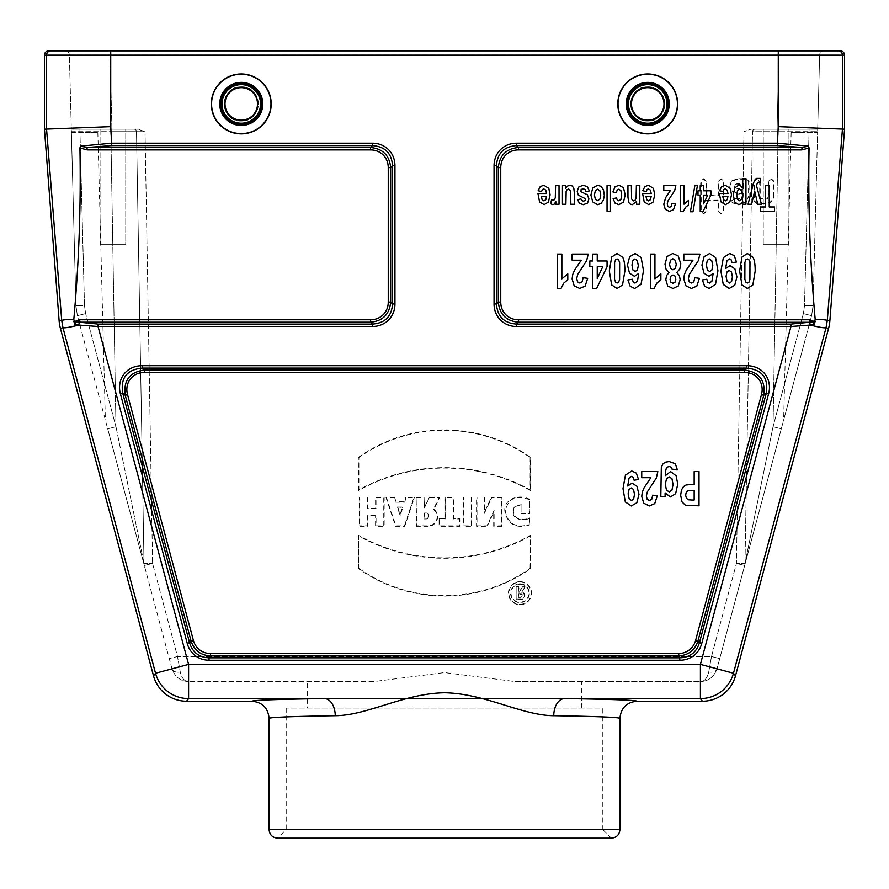 <?xml version="1.0" encoding="UTF-8"?>
<svg xmlns="http://www.w3.org/2000/svg" width="889" height="889" viewBox="0 0 889 889"><rect width="100%" height="100%" fill="white"/><g stroke="black" fill="none" stroke-linecap="round" stroke-linejoin="round"><path stroke-width="0.67" stroke-dasharray="4.45 3.33" d="M125.749 244.686L100.068 244.686L125.749 244.686L100.068 244.686L125.749 244.686L125.749 129.172L100.068 129.172L125.749 129.172L100.068 129.172L125.749 129.172L125.749 244.686M788.932 244.686L763.251 244.686L788.932 244.686L763.251 244.686L788.932 244.686L788.932 129.172L763.251 129.172L788.932 129.172L763.251 129.172L788.932 129.172L788.932 244.686M138.017 129.172L71.32 129.172L111.947 129.172L110.003 55.029L69.375 55.029L71.32 129.172L79.943 129.172L71.32 129.172L69.375 55.029L110.003 55.029L111.947 129.172L138.017 129.172L79.943 129.172L138.017 129.172L145.04 131.661L138.017 129.172M647.737 121.037C669.45 121.215 669.45 86.633 647.737 86.811C626.012 86.633 626.012 121.215 647.737 121.037C669.717 121.86 669.717 85.977 647.737 86.811C625.745 85.977 625.745 121.86 647.737 121.037A17.113 17.113 0 0 0 662.561 95.367A17.113 17.113 0 0 0 632.912 95.367A17.113 17.113 0 0 0 647.737 121.037M241.263 121.037C262.988 121.215 262.988 86.633 241.263 86.811C219.55 86.633 219.55 121.215 241.263 121.037C263.255 121.86 263.255 85.977 241.263 86.811C219.283 85.977 219.283 121.86 241.263 121.037A17.113 17.113 0 0 0 256.088 95.367A17.113 17.113 0 0 0 226.439 95.367A17.113 17.113 0 0 0 241.263 121.037M819.625 55.029L817.613 131.661L809.057 131.694L804.512 305.649L803.356 313.606L773.03 426.753L803.356 313.606L804.512 305.649L809.057 131.694L778.186 131.694L773.03 426.753L781.298 428.82L811.613 315.673L813.057 305.716L811.613 315.673L813.057 305.716L817.613 131.661L813.057 305.716L811.613 315.673L719.746 658.527L781.298 428.82L773.03 426.753L744.982 563.382L773.03 426.753L778.186 129.172L817.68 129.172L817.613 131.661L778.186 131.694L778.186 129.172L755.083 129.172A2.567 2.567 0 0 0 752.516 131.694A2.567 2.567 0 0 1 755.083 129.172A2.567 2.567 0 0 0 752.516 131.694L778.186 131.694L752.516 131.694L744.982 563.382L752.516 131.694A2.567 2.567 0 0 1 755.083 129.172L750.983 129.172L743.96 131.661L750.983 129.172L817.68 129.172L750.983 129.172L777.053 129.172L778.997 55.029L819.625 55.029L817.68 129.172L777.053 129.172L778.997 55.029L110.003 55.029L778.997 55.029L778.997 50.873L823.903 50.873L110.003 50.873L778.997 50.873L778.997 55.029L819.625 55.029A4.278 4.278 0 0 1 823.903 50.873A4.278 4.278 0 0 0 819.625 55.029A4.278 4.278 0 0 1 823.903 50.873M647.737 133.872A29.948 29.948 0 0 0 673.673 88.944A29.948 29.948 0 0 0 621.8 88.944A29.948 29.948 0 0 0 647.737 133.872A29.948 29.948 0 0 0 673.673 88.944A29.948 29.948 0 0 0 621.8 88.944A29.948 29.948 0 0 0 647.737 133.872M241.263 133.872A29.948 29.948 0 0 0 267.2 88.944A29.948 29.948 0 0 0 215.327 88.944A29.948 29.948 0 0 0 241.263 133.872A29.948 29.948 0 0 0 267.2 88.944A29.948 29.948 0 0 0 215.327 88.944A29.948 29.948 0 0 0 241.263 133.872M60.452 328.541L62.919 327.563C63.897 328.274 69.164 327.441 78.71 325.063L98.057 326.496L372.435 326.496A26.948 23.959 45 0 0 394.949 303.982L394.949 165.71A26.948 23.959 -45 0 0 372.435 143.196L111.67 143.196L110.725 126.638L110.725 55.151L778.275 55.151L778.275 126.638L777.33 143.196L516.565 143.196L516.565 145.607L777.33 145.607L801.922 147.496L518.443 147.496C506.219 148.674 499.518 155.375 498.34 167.599L498.34 302.093C499.518 314.328 506.219 321.029 518.443 322.196L809.412 322.196C811.913 321.562 813.513 322.196 814.224 324.096L815.18 319.284C810.023 262.211 807.979 205.081 809.068 147.918L808.568 146.129L777.33 143.196L777.33 145.607M647.737 73.976A29.948 29.948 0 0 1 673.673 118.893A29.948 29.948 0 0 1 621.8 118.893A29.948 29.948 0 0 1 647.737 73.976M241.263 73.976A29.948 29.948 0 0 1 267.2 118.893A29.948 29.948 0 0 1 215.327 118.893A29.948 29.948 0 0 1 241.263 73.976M514.909 681.53L700.454 681.53L514.909 681.53L444.389 672.573L374.091 681.53L188.546 681.53L374.091 681.53L444.611 672.573L514.909 681.53M75.943 305.716L77.387 315.673L75.943 305.716L71.387 131.661L75.943 305.716L77.387 315.673L75.943 305.716L84.488 305.649L79.943 131.694L71.387 131.661L71.32 129.172L71.387 131.661L136.484 131.694L144.018 563.382L136.484 131.694L144.018 563.382L136.484 131.694L110.814 131.694L115.97 426.753L144.018 563.382L115.97 426.753L107.702 428.82L77.387 315.673L144.307 565.448L107.702 428.82L115.97 426.753L85.644 313.606L84.488 305.649L85.644 313.606L115.97 426.753L110.814 131.694L79.943 131.694L84.488 305.649L75.943 305.716M424.753 497.14L424.464 507.852L429.509 497.14L439.922 497.14L433.865 509.253A9.479 9.479 0 0 1 428.109 526.277L416.152 526.277L416.152 497.14L424.753 497.14L424.309 507.852M424.753 506.63L429.509 497.14M718.134 195.313L718.134 181.389L721.068 178.7L724.002 181.389L724.002 211.293L721.068 213.982L718.134 211.293L718.134 200.692L706.566 200.692L706.566 211.293L703.621 213.982L700.688 211.293L700.688 181.389L703.621 178.7L706.566 181.389L706.566 195.313L718.656 195.836L718.656 181.389L721.068 179.222L723.479 181.389L723.479 211.293L721.068 213.46L718.656 211.293L718.656 200.158L706.033 200.158L706.033 211.293L703.621 213.46L701.221 211.293L701.221 181.389L703.621 179.222L706.033 181.389L706.033 195.836L718.656 195.836M757.272 178.7L754.339 181.389L754.339 201.325L757.272 204.014L765.996 204.014L771.808 201.781L774.175 196.336L774.175 181.389L771.23 178.7L768.296 181.389L768.296 196.336L767.629 197.98L760.217 198.625L760.217 181.389L757.272 178.7L754.872 181.389L754.872 201.325L757.272 203.492L765.996 203.492L771.441 201.403L773.641 196.336L773.641 181.389L771.23 179.222L768.829 181.389L768.829 196.336L767.996 198.358L765.996 199.158L759.684 199.158L759.684 181.389L757.272 179.222M815.191 321.785L809.412 319.784L518.443 319.784A21.169 18.825 135 0 1 500.751 302.093L500.751 167.599A21.169 18.825 -135 0 1 518.443 149.908L801.922 149.908L809.068 147.918M731.614 180.934L729.258 186.368L730.314 190.19L737.426 194.046L743.215 194.046L743.215 196.336L742.537 197.98L740.915 198.625L733.936 198.625L731.002 201.325L733.936 204.014L740.915 204.014L746.716 201.781L749.083 196.336L749.083 181.389L746.149 178.7L737.426 178.7L731.614 180.934L729.78 186.368L730.769 189.924L737.426 193.513L743.737 193.513L742.904 198.358L740.915 199.158L733.936 199.158L731.525 201.325L733.936 203.492L740.915 203.492L746.36 201.403L748.56 196.336L748.56 181.389L746.149 179.222L737.426 179.222L731.98 181.312M516.153 586.673L516.153 599.542L520.876 599.542A3.867 3.867 0 0 0 522.321 592.085L525.032 586.673L522.11 586.673L519.32 592.252L518.765 586.673L516.153 586.673L516.153 599.542M519.976 584.229A8.968 8.968 0 0 1 527.733 597.675A8.968 8.968 0 0 1 512.208 597.675A8.968 8.968 0 0 1 519.976 584.229M439.088 518.531L445.167 518.531L445.167 497.14L453.768 497.14L453.768 518.531L459.835 518.531L459.835 526.277L439.088 526.277L439.088 518.531L445.167 518.531M519.976 581.617A11.568 11.568 0 0 1 530 598.975A11.568 11.568 0 0 1 509.953 598.975A11.568 11.568 0 0 1 519.976 581.617M359.334 497.14L367.935 497.14L367.935 508.264L375.591 508.264L375.591 497.14L384.192 497.14L384.192 526.277L375.591 526.277L375.591 516.009L367.935 516.009L367.935 526.277L359.334 526.277L359.334 497.14L367.935 497.14M463.047 497.14L471.648 497.14L471.648 526.277L463.047 526.277L463.047 497.14L471.648 497.14M521.065 505.152L521.065 513.786L529.666 513.786L529.666 499.396C520.187 493.762 503.596 498.184 504.819 511.275C507.741 524.399 516.031 528.955 529.666 524.955L529.666 517.898C523.288 520.443 518.109 519.665 514.131 515.553C512.142 508.852 514.453 505.385 521.065 505.152L521.065 513.786M358.478 535.322L358.478 568.616A148.485 148.485 0 0 0 530.522 568.616L530.522 535.322A175.655 175.655 0 0 1 358.478 535.322L358.478 568.616M358.478 457.302A148.485 148.485 0 0 1 530.522 457.302L530.522 490.595A175.655 175.655 0 0 0 358.478 490.595L358.923 457.535A148.041 148.041 0 0 1 530.077 457.535L530.522 457.302M394.505 497.14L396.05 501.752L404.295 501.752L405.84 497.14L414.485 497.14L404.773 526.277L395.572 526.277L385.859 497.14L394.505 497.14L396.05 501.752M476.571 497.14L484.827 497.14L484.827 511.331L491.45 497.14L501.941 497.14L501.941 526.277L493.684 526.277L493.684 512.442L487.228 526.277L476.571 526.277L476.571 497.14L484.827 497.14M637.035 701.221C635.535 700.154 611.321 699.276 564.404 698.587L324.596 698.587A17.113 10.657 89.2 0 1 335.253 715.701C367.235 715.478 403.773 693.498 444.5 692.753C485.45 693.498 521.51 715.489 553.747 715.701C596.563 716.39 618.633 717.267 619.922 718.334M829.881 320.729L827.292 320.296L842.439 129.083L844.55 129.172M65.097 50.873L110.003 50.873L65.097 50.873A4.278 4.278 0 0 1 69.375 55.029A4.278 4.278 0 0 0 65.097 50.873A4.278 4.278 0 0 1 69.375 55.029M840.272 50.873L48.728 50.873M44.45 55.151L46.561 55.151L46.561 129.083L44.45 129.172M110.725 126.638L46.561 129.083L61.708 320.296L59.119 320.729M778.275 126.638L842.439 129.083L842.439 55.151L844.55 55.151M827.292 320.296L827.27 320.573C826.803 319.94 822.781 319.507 815.18 319.284M79.932 147.918L87.078 149.908L87.078 147.496L111.67 145.607L111.67 143.196L80.432 146.129L79.932 147.918C81.021 205.092 78.977 262.222 73.82 319.284C66.219 319.507 62.197 319.94 61.73 320.573L61.708 320.296M63.052 328.097L155.531 673.229A34.227 34.215 -142.5 0 0 188.59 698.587L324.596 698.587C277.679 699.276 253.465 700.154 251.965 701.221M516.565 143.196A26.948 23.959 -135 0 0 494.051 165.71L494.051 303.982A26.948 23.959 135 0 0 516.565 326.496L790.943 326.496L810.29 325.063C819.814 327.441 825.081 328.274 826.081 327.563L828.548 328.541M553.747 715.701A17.113 10.657 90.8 0 1 564.404 698.587L700.41 698.587A34.227 34.215 142.5 0 0 733.469 673.229L825.948 328.097M61.73 320.573L62.919 327.563M826.081 327.563L827.27 320.573M73.82 319.284L74.776 324.096L78.71 325.063A2.567 1.267 101.9 0 1 80.043 322.296L370.557 322.196C382.781 321.029 389.482 314.328 390.66 302.093L390.66 167.599C389.482 155.375 382.781 148.674 370.557 147.496L87.078 147.496L80.432 146.129M809.412 319.784L808.957 322.296A2.567 1.267 78.1 0 1 810.29 325.063L814.224 324.096M269.078 718.334C270.367 717.267 292.437 716.39 335.253 715.701M286.191 708.066L286.191 829.57L277.635 838.127L611.365 838.127L602.809 829.57L286.191 829.57L602.809 829.57L602.809 708.066L286.191 708.066L602.809 708.066M87.078 149.908L370.557 149.908A21.169 18.825 -45 0 1 388.249 167.599L388.249 302.093A21.169 18.825 45 0 1 370.557 319.784L79.588 319.784L73.809 321.785M494.051 165.71L496.462 165.71C497.351 153.197 504.052 146.496 516.565 145.607L518.443 147.496L518.443 149.908M516.565 326.496L516.565 324.085C504.052 323.196 497.351 316.495 496.462 303.982L496.462 165.71L498.34 167.599L500.751 167.599M372.435 143.196L372.435 145.607C384.948 146.496 391.649 153.197 392.538 165.71L392.538 303.982C391.649 316.495 384.948 323.196 372.435 324.085L98.057 324.085L80.043 322.296M768.563 394.027A27.915 23.959 -37.5 0 0 746.816 365.69L142.184 365.69A27.915 23.959 -142.5 0 0 120.437 394.027L122.771 393.405C120.282 378.103 126.76 369.668 142.184 368.102L746.816 368.102C762.24 369.668 768.718 378.103 766.229 393.405L699.376 642.914C696.376 652.415 689.908 657.382 679.963 657.816L679.963 660.227A26.359 23.959 52.5 0 0 701.71 643.536L768.563 394.027L766.229 393.405L763.773 395.294C765.707 380.403 759.239 371.969 744.36 369.98L744.36 372.402A21.936 18.825 -37.5 0 1 761.451 394.672L695.598 640.402A20.714 18.825 52.5 0 1 678.518 653.515L678.518 655.926C688.319 655.304 694.787 650.337 697.932 641.036L695.598 640.402M746.816 365.69L746.816 368.102L744.36 369.98L144.64 369.98C129.761 371.969 123.293 380.403 125.227 395.294L191.068 641.036C194.213 650.337 200.681 655.304 210.482 655.926L678.518 655.926L679.963 657.816L209.037 657.816C199.092 657.382 192.624 652.415 189.624 642.914L187.29 643.536A26.359 23.959 127.5 0 0 209.037 660.227L679.963 660.227M521.51 513.342L529.666 513.786M529.222 513.342L529.666 499.396M529.222 499.651C515.976 494.606 507.997 498.473 505.263 511.253C507.975 523.888 515.964 528.355 529.222 524.632L529.666 524.955M529.222 524.632L529.666 517.898M529.222 518.476C523.01 520.976 517.854 520.065 513.72 515.742C511.642 508.464 514.242 504.819 521.51 504.785M471.203 497.584L471.203 525.821L463.502 525.821L463.502 497.584M424.753 513.442L424.753 518.531L426.098 518.531A2.545 2.545 0 0 0 428.642 515.987A2.545 2.545 0 0 0 426.098 513.442L424.309 512.986L424.753 518.531M424.309 518.976L426.098 518.976A3 3 0 0 0 429.098 515.987A3 3 0 0 0 426.098 512.986L424.309 512.986M429.787 497.584L439.199 497.584L433.287 509.397A9.034 9.034 0 0 1 428.109 525.821L416.608 525.821L416.152 497.14M416.608 497.584L424.309 497.584M439.199 497.584L439.922 497.14M433.287 509.397L433.865 509.253M367.49 497.584L367.49 508.708L376.047 508.708L376.047 497.584L383.748 497.584L383.748 525.821L376.047 525.821L376.047 515.553L367.49 515.553L367.49 525.821L359.778 525.821L359.778 497.584M358.923 568.382A148.041 148.041 0 0 0 530.077 568.382L530.522 568.616M530.077 568.382L530.522 535.322M530.077 536.089A176.111 176.111 0 0 1 358.923 536.089M519.976 582.073A11.124 11.124 0 0 1 529.611 598.753A11.124 11.124 0 0 1 510.342 598.753A11.124 11.124 0 0 1 519.976 582.073M519.976 583.784A9.412 9.412 0 0 1 528.122 597.897A9.412 9.412 0 0 1 511.82 597.897A9.412 9.412 0 0 1 519.976 583.784M530.077 457.535L530.077 489.828A176.111 176.111 0 0 0 358.923 489.828L358.923 457.535M358.923 489.828L358.478 490.595M530.077 489.828L530.522 490.595M397.316 506.997L403.028 506.997L400.172 515.553L397.316 506.997L402.406 507.441L400.172 514.131L397.95 507.441M400.172 515.553L400.172 514.131M403.028 506.997L402.406 507.441M395.727 502.207L404.628 502.207L406.162 497.584L413.863 497.584L404.451 525.821L395.894 525.821L386.482 497.584L394.183 497.584M386.482 497.584L385.859 497.14M413.863 497.584L414.485 497.14M445.611 518.976L445.611 497.584L453.312 497.584L453.312 518.976L459.391 518.976L459.391 525.821L439.533 525.821L439.533 518.976M484.372 497.584L484.372 513.353L491.739 497.584L501.496 497.584L501.496 525.821L494.128 525.821L494.128 510.419L486.939 525.821L477.015 525.821L477.015 497.584M484.372 513.353L484.827 511.331M494.128 510.419L493.684 512.442M518.309 593.963L520.876 593.963A1.711 1.711 0 0 1 522.599 595.674A1.711 1.711 0 0 1 520.876 597.386L518.309 597.386L518.309 593.963L520.876 594.408A1.267 1.267 0 0 1 522.143 595.674A1.267 1.267 0 0 1 520.876 596.941L518.765 596.941L518.765 594.408M516.598 599.097L520.876 599.097A3.423 3.423 0 0 0 521.687 592.352L522.321 592.085M521.687 592.352L525.032 586.673M524.31 587.118L522.11 586.673M522.388 587.118L519.32 592.252M519.821 592.252L518.765 592.252M518.309 592.252L518.765 586.673M518.309 587.118L516.598 587.118M735.814 184.756L743.215 184.079L743.215 188.668L737.426 188.668L735.803 188.001L735.125 186.368L735.447 184.367L737.426 183.545L743.737 183.545L743.737 189.19L737.426 189.19L735.447 188.379L734.603 186.368L735.447 184.367M678.518 653.515L210.482 653.515L209.037 660.227M701.71 643.536L699.376 642.914L697.932 641.036L763.773 395.294L761.451 394.672M210.482 653.515A20.714 18.825 127.5 0 1 193.402 640.402L191.068 641.036L189.624 642.914L122.771 393.405L125.227 395.294L127.549 394.672A21.936 18.825 -142.5 0 1 144.64 372.402L744.36 372.402M142.184 365.69L142.184 368.102L144.64 369.98L144.64 372.402M808.568 146.129L801.922 147.496L801.922 149.908M494.051 303.982L496.462 303.982L498.34 302.093L500.751 302.093M702.421 701.221L700.41 698.587L700.41 664.372L790.943 326.496L790.943 324.085L516.565 324.085L518.443 322.196L518.443 319.784M74.776 324.096C75.487 322.196 77.087 321.562 79.588 322.196L79.588 319.784M735.481 675.851L733.469 673.229L700.41 664.372L188.59 664.372L98.057 326.496L98.057 324.085M372.435 326.496L372.435 324.085L370.557 322.196L370.557 319.784M394.949 303.982L392.538 303.982L390.66 302.093L388.249 302.093M394.949 165.71L392.538 165.71L390.66 167.599L388.249 167.599M370.557 149.908L370.557 147.496L372.435 145.607L111.67 145.607M719.746 658.527L716.979 668.85L719.746 658.527L711.489 656.538L708.722 672.017C707.133 678.351 704.377 681.519 700.454 681.53C708.433 681.263 713.945 677.029 716.979 668.85C713.945 677.029 708.433 681.263 700.454 681.53C704.377 681.519 707.133 678.351 708.722 672.017L711.489 656.538L719.746 658.527M803.989 344.132L783.631 420.141L803.989 344.132L803.989 132.594L817.591 132.594L791.154 132.594L803.989 132.594L803.989 344.132M172.022 668.85L144.307 565.448L172.022 668.85C175.055 677.029 180.567 681.263 188.546 681.53C184.623 681.519 181.867 678.351 180.278 672.017L177.511 656.538L180.278 672.017C181.867 678.351 184.623 681.519 188.546 681.53C180.567 681.263 175.055 677.029 172.022 668.85A8.557 5.278 -15 0 0 180.278 672.017A8.557 5.278 -15 0 1 172.022 668.85M71.409 132.594L85.011 132.594L71.409 132.594M85.011 132.594L97.846 132.594L85.011 132.594L85.011 344.132L85.011 132.594M744.982 563.382A8.557 8.557 0 0 1 744.693 565.448A8.557 8.557 0 0 0 744.982 563.382A8.557 8.557 0 0 1 744.693 565.448A8.557 8.557 0 0 0 744.982 563.382L736.425 563.459L744.982 563.382M708.722 672.017A8.557 5.278 15 0 0 716.979 668.85A8.557 5.278 15 0 1 708.722 672.017M144.018 563.382A8.557 8.557 0 0 0 144.307 565.448A8.557 8.557 0 0 1 144.018 563.382A8.557 8.557 0 0 0 144.307 565.448A8.557 8.557 0 0 1 144.018 563.382L152.575 563.459L144.018 563.382M145.04 131.661L136.484 131.694L145.04 131.661L152.575 563.459L177.511 656.538L169.254 658.527L177.511 656.538L711.489 656.538L736.425 563.459L743.96 131.661L736.425 563.459L711.489 656.538L177.511 656.538L152.575 563.459L145.04 131.661M136.484 131.694A2.567 2.567 0 0 0 133.917 129.172A2.567 2.567 0 0 1 136.484 131.694A2.567 2.567 0 0 0 133.917 129.172A2.567 2.567 0 0 1 136.484 131.694M307.583 708.066L581.417 708.066L307.583 708.066L307.583 681.53M241.263 120.182A16.258 16.258 0 0 0 255.343 95.79A16.258 16.258 0 0 0 227.184 95.79A16.258 16.258 0 0 0 241.263 120.182M241.263 124.46A20.536 20.536 0 0 0 259.055 93.656A20.536 20.536 0 0 0 223.483 93.656A20.536 20.536 0 0 0 241.263 124.46A20.536 20.536 0 0 0 259.055 93.656A20.536 20.536 0 0 0 223.483 93.656A20.536 20.536 0 0 0 241.263 124.46A20.536 20.536 0 0 0 259.055 93.656A20.536 20.536 0 0 0 223.483 93.656A20.536 20.536 0 0 0 241.263 124.46M241.263 86.811A17.113 17.113 0 0 1 256.088 112.481A17.113 17.113 0 0 1 226.439 112.481A17.113 17.113 0 0 1 241.263 86.811M241.263 83.388A20.536 20.536 0 0 1 259.055 114.192A20.536 20.536 0 0 1 223.483 114.192A20.536 20.536 0 0 1 241.263 83.388A20.536 20.536 0 0 1 259.055 114.192A20.536 20.536 0 0 1 223.483 114.192A20.536 20.536 0 0 1 241.263 83.388M647.737 120.182A16.258 16.258 0 0 0 661.816 95.79A16.258 16.258 0 0 0 633.657 95.79A16.258 16.258 0 0 0 647.737 120.182M647.737 124.46A20.536 20.536 0 0 0 665.517 93.656A20.536 20.536 0 0 0 629.945 93.656A20.536 20.536 0 0 0 647.737 124.46A20.536 20.536 0 0 0 665.517 93.656A20.536 20.536 0 0 0 629.945 93.656A20.536 20.536 0 0 0 647.737 124.46A20.536 20.536 0 0 0 665.517 93.656A20.536 20.536 0 0 0 629.945 93.656A20.536 20.536 0 0 0 647.737 124.46M647.737 86.811A17.113 17.113 0 0 1 662.561 112.481A17.113 17.113 0 0 1 632.912 112.481A17.113 17.113 0 0 1 647.737 86.811M647.737 83.388A20.536 20.536 0 0 1 665.517 114.192A20.536 20.536 0 0 1 629.945 114.192A20.536 20.536 0 0 1 647.737 83.388A20.536 20.536 0 0 1 665.517 114.192A20.536 20.536 0 0 1 629.945 114.192A20.536 20.536 0 0 1 647.737 83.388M120.437 394.027L187.29 643.536M193.402 640.402L127.549 394.672M186.579 701.221L188.59 698.587L188.59 664.372L155.531 673.229L153.519 675.851M778.275 50.873L778.275 55.151L842.439 55.151A4.278 4.278 90 0 0 838.16 50.873M50.84 50.873A4.278 4.278 90 0 0 46.561 55.151L110.725 55.151L110.725 50.873M619.922 829.57L269.078 829.57M808.957 322.296L790.943 324.085M804.512 305.649L813.057 305.716L804.512 305.649M803.356 313.606L811.613 315.673L803.356 313.606M736.425 563.459L744.693 565.448L736.425 563.459M85.644 313.606L77.387 315.673L85.644 313.606M152.575 563.459L144.307 565.448L152.575 563.459M79.943 131.694L79.943 129.172L79.943 131.694M110.814 131.694L110.814 129.172L110.814 131.694M809.057 131.694L809.057 129.172L809.057 131.694M110.003 50.873L110.003 55.029L110.003 50.873M241.263 123.204A19.28 19.28 0 0 0 257.966 94.278A19.28 19.28 0 0 0 224.561 94.278A19.28 19.28 0 0 0 241.263 123.204M241.263 125.46A21.536 21.536 0 0 0 259.921 93.156A21.536 21.536 0 0 0 222.617 93.156A21.536 21.536 0 0 0 241.263 125.46M241.263 133.628A29.704 29.704 0 0 0 266.989 89.078A29.704 29.704 0 0 0 215.549 89.078A29.704 29.704 0 0 0 241.263 133.628M647.737 123.204A19.28 19.28 0 0 0 664.439 94.278A19.28 19.28 0 0 0 631.034 94.278A19.28 19.28 0 0 0 647.737 123.204M647.737 125.46A21.536 21.536 0 0 0 666.383 93.156A21.536 21.536 0 0 0 629.079 93.156A21.536 21.536 0 0 0 647.737 125.46M647.737 133.628A29.704 29.704 0 0 0 673.451 89.078A29.704 29.704 0 0 0 622.011 89.078A29.704 29.704 0 0 0 647.737 133.628M791.154 132.594L783.631 420.141M97.846 132.594L105.369 420.141M71.32 129.172L79.943 129.172L71.32 129.172M817.68 129.172L809.057 129.172L817.68 129.172M581.417 708.066L581.417 681.53M763.251 129.172L763.251 244.686L763.251 129.172M100.068 129.172L100.068 244.686L100.068 129.172"/><path stroke-width="1.33" d="M828.548 328.541A42.794 42.783 9.7 0 0 829.881 320.729L844.55 129.172L844.55 55.151A4.278 4.278 0 0 0 840.272 50.873L48.728 50.873A4.278 4.278 180 0 0 44.45 55.151L44.45 129.172L59.119 320.729A42.794 42.783 170.3 0 0 60.452 328.541L153.519 675.851A34.238 34.227 127.5 0 0 186.579 701.221L251.965 701.221C262.355 702.243 268.056 707.944 269.078 718.334C270.367 717.267 292.437 716.39 335.253 715.701C367.49 715.489 403.55 693.498 444.5 692.753C485.227 693.498 521.765 715.478 553.747 715.701C596.563 716.39 618.633 717.267 619.922 718.334C620.944 707.944 626.645 702.243 637.035 701.221L702.421 701.221A34.238 34.227 52.5 0 0 735.481 675.851L828.548 328.541L826.081 327.563C825.103 328.274 819.836 327.441 810.29 325.063L790.943 326.496L516.565 326.496A26.948 23.959 -45 0 1 494.051 303.982L494.051 165.71A26.948 23.959 45 0 1 516.565 143.196L777.33 143.196L778.275 126.638L778.275 55.151L110.725 55.151L110.725 126.638L111.67 143.196L372.435 143.196L372.435 145.607L111.67 145.607L87.078 147.496L370.557 147.496C382.781 148.674 389.482 155.375 390.66 167.599L390.66 302.093C389.482 314.328 382.781 321.029 370.557 322.196L79.588 322.196C77.087 321.562 75.487 322.196 74.776 324.096L73.82 319.284C78.977 262.211 81.021 205.081 79.932 147.918L80.432 146.129L111.67 143.196L111.67 145.607M73.809 321.785L79.588 319.784L370.557 319.784A21.169 18.825 -135 0 0 388.249 302.093L388.249 167.599A21.169 18.825 135 0 0 370.557 149.908L87.078 149.908L79.932 147.918M335.253 715.701A17.113 10.657 89.2 0 0 324.596 698.587L564.404 698.587C611.321 699.276 635.535 700.154 637.035 701.221M59.119 320.729L61.708 320.296L46.561 129.083L46.561 55.151L44.45 55.151M44.45 129.172L110.725 126.638M844.55 129.172L842.439 129.083L827.292 320.296L829.881 320.729M844.55 55.151L842.439 55.151L842.439 129.083L778.275 126.638M809.068 147.918L801.922 149.908L801.922 147.496L777.33 145.607L777.33 143.196L808.568 146.129L809.068 147.918C807.979 205.092 810.023 262.222 815.18 319.284C822.781 319.507 826.803 319.94 827.27 320.573L827.292 320.296M61.708 320.296L61.73 320.573C62.197 319.94 66.219 319.507 73.82 319.284M153.519 675.851L155.531 673.229A34.227 34.215 37.5 0 0 188.59 698.587L186.579 701.221M372.435 143.196A26.948 23.959 135 0 1 394.949 165.71L394.949 303.982A26.948 23.959 -135 0 1 372.435 326.496L98.057 326.496L78.71 325.063C69.186 327.441 63.919 328.274 62.919 327.563L60.452 328.541M702.421 701.221L700.41 698.587A34.227 34.215 -37.5 0 0 733.469 673.229L735.481 675.851M62.919 327.563L61.73 320.573M827.27 320.573L826.081 327.563M79.588 319.784L80.043 322.296A2.567 1.267 -78.1 0 0 78.71 325.063L74.776 324.096M815.18 319.284L814.224 324.096L810.29 325.063A2.567 1.267 -101.9 0 0 808.957 322.296L518.443 322.196C506.219 321.029 499.518 314.328 498.34 302.093L498.34 167.599C499.518 155.375 506.219 148.674 518.443 147.496L801.922 147.496L808.568 146.129M269.078 718.334L269.078 829.57L619.922 829.57C619.422 834.771 616.566 837.627 611.365 838.127L277.635 838.127C272.434 837.627 269.589 834.771 269.078 829.57M553.747 715.701A17.113 10.657 90.8 0 1 564.404 698.587L700.41 698.587L700.41 664.372L790.943 326.496L790.943 324.085L808.957 322.296M801.922 149.908L518.443 149.908A21.169 18.825 45 0 0 500.751 167.599L500.751 302.093A21.169 18.825 -45 0 0 518.443 319.784L809.412 319.784L815.191 321.785M516.565 143.196L516.565 145.607C504.052 146.496 497.351 153.197 496.462 165.71L496.462 303.982C497.351 316.495 504.052 323.196 516.565 324.085L790.943 324.085M394.949 165.71L392.538 165.71C391.649 153.197 384.948 146.496 372.435 145.607L370.557 147.496L370.557 149.908M372.435 326.496L372.435 324.085C384.948 323.196 391.649 316.495 392.538 303.982L392.538 165.71L390.66 167.599L388.249 167.599M142.184 368.102C126.76 369.668 120.282 378.103 122.771 393.405L120.437 394.027A27.915 23.959 37.5 0 1 142.184 365.69L142.184 368.102L144.64 369.98L744.36 369.98C759.239 371.969 765.707 380.403 763.773 395.294L761.451 394.672A21.936 18.825 142.5 0 0 744.36 372.402L744.36 369.98L746.816 368.102L142.184 368.102M142.184 365.69L746.816 365.69A27.915 23.959 142.5 0 1 768.563 394.027L766.229 393.405L763.773 395.294L697.932 641.036C694.787 650.337 688.319 655.304 678.518 655.926L210.482 655.926C200.681 655.304 194.213 650.337 191.068 641.036L125.227 395.294C123.293 380.403 129.761 371.969 144.64 369.98L144.64 372.402A21.936 18.825 37.5 0 0 127.549 394.672L125.227 395.294L122.771 393.405L189.624 642.914C192.624 652.415 199.092 657.382 209.037 657.816L209.037 660.227A26.359 23.959 -52.5 0 1 187.29 643.536L120.437 394.027M127.549 394.672L193.402 640.402A20.714 18.825 -52.5 0 0 210.482 653.515L210.482 655.926L209.037 657.816L679.963 657.816C689.908 657.382 696.376 652.415 699.376 642.914L766.229 393.405C768.718 378.103 762.24 369.668 746.816 368.102L746.816 365.69M768.563 394.027L701.71 643.536L695.598 640.402L761.451 394.672M701.71 643.536A26.359 23.959 -127.5 0 1 679.963 660.227L678.518 653.515A20.714 18.825 -127.5 0 0 695.598 640.402M193.402 640.402L187.29 643.536M80.432 146.129L87.078 147.496L87.078 149.908M394.949 303.982L392.538 303.982L390.66 302.093L388.249 302.093M825.948 328.097L733.469 673.229L700.41 664.372L188.59 664.372L98.057 326.496L98.057 324.085L372.435 324.085L370.557 322.196L370.557 319.784M814.224 324.096C813.513 322.196 811.913 321.562 809.412 322.196L809.412 319.784M516.565 326.496L516.565 324.085L518.443 322.196L518.443 319.784M494.051 303.982L496.462 303.982L498.34 302.093L500.751 302.093M494.051 165.71L496.462 165.71L498.34 167.599L500.751 167.599M518.443 149.908L518.443 147.496L516.565 145.607L777.33 145.607M241.263 87.667A16.258 16.258 0 0 1 255.343 112.047A16.258 16.258 0 0 1 227.184 112.047A16.258 16.258 0 0 1 241.263 87.667M241.263 83.388A20.536 20.536 0 0 1 259.055 114.192A20.536 20.536 0 0 1 223.483 114.192A20.536 20.536 0 0 1 241.263 83.388M241.263 73.976A29.948 29.948 0 0 1 267.2 118.893A29.948 29.948 0 0 1 215.327 118.893A29.948 29.948 0 0 1 241.263 73.976M647.737 87.667A16.258 16.258 0 0 1 661.816 112.047A16.258 16.258 0 0 1 633.657 112.047A16.258 16.258 0 0 1 647.737 87.667M647.737 83.388A20.536 20.536 0 0 1 665.517 114.192A20.536 20.536 0 0 1 629.945 114.192A20.536 20.536 0 0 1 647.737 83.388M647.737 73.976A29.948 29.948 0 0 1 673.673 118.893A29.948 29.948 0 0 1 621.8 118.893A29.948 29.948 0 0 1 647.737 73.976M537.956 193.524L546.591 193.524L545.746 190.113L543.768 188.901L542.401 189.535L541.568 191.557L538.134 190.735L540.223 186.634L543.801 185.223L548.824 188.401L550.113 194.802L548.424 202.047L544.146 204.659L539.556 201.914L537.956 193.524M546.524 196.536L541.368 196.536L542.146 199.781L543.935 200.892L545.802 199.725L546.524 196.536M550.591 203.725L551.658 199.447L553.269 200.247L554.503 199.681L555.292 197.625L555.581 185.645L559.025 185.645L559.025 204.248L555.825 204.248L555.825 201.592L554.347 204.07L552.858 204.659L550.591 203.725M557.27 288.469L557.27 254.098L561.859 254.098L561.859 278.835L567.793 273.856L567.793 279.813L563.882 283.002L560.992 288.469L557.27 288.469M562.448 204.248L562.448 185.645L565.648 185.645L565.648 188.424L567.515 186.079L569.96 185.223L572.316 186.045L573.827 188.357L574.283 192.48L574.283 204.248L570.849 204.248L570.649 190.891L568.682 188.979L567.104 189.668L566.149 191.379L565.893 204.248L562.448 204.248M572.116 260.199L572.116 254.098L588.218 254.098L586.651 260.655L577.672 274.457L576.728 278.479L577.55 281.846L579.839 283.035L582.117 281.791L583.106 277.679L587.685 278.335L585.118 286.114L579.717 288.469L574.15 285.736L572.116 278.946L572.705 274.534L574.538 270.167L581.239 260.199L572.116 260.199M589.385 190.946L585.929 191.702L585.04 189.524L583.151 188.779L581.139 189.479L580.928 191.724L587.362 194.769L588.907 198.947L587.573 203.014L583.428 204.659L579.461 203.414L577.672 199.736L580.917 198.88L581.706 200.547L583.373 201.125L585.318 200.581L585.707 199.581L585.362 198.692L578.306 195.124L577.228 191.457L578.728 187.068L583.151 185.223L587.362 186.768L589.385 190.946M589.818 266.756L589.818 260.988L592.796 260.988L592.796 254.098L597.241 254.098L597.241 260.988L607.054 260.988L607.054 266.733L596.652 288.469L592.796 288.469L592.796 266.756L589.818 266.756M597.241 266.756L597.241 278.457L602.742 266.756L597.241 266.756M607.043 211.315L607.043 185.645L610.487 185.645L610.487 211.315L607.043 211.315M613.099 198.736L616.488 197.869L617.266 200.058L618.844 200.792L620.9 199.525L621.667 195.28L620.889 190.602L618.8 189.235L617.188 190.035L616.31 192.769L612.932 191.946L614.944 186.923L618.955 185.223L623.511 187.801L625.2 194.924L623.5 202.092L618.888 204.659L615.11 203.203L613.099 198.736M638.535 479.504L634.09 480.204L633.235 477.326L631.423 476.393L629.001 478.26L627.723 486.016L632.057 483.138L636.935 486.261L638.991 494.373L636.824 502.763L631.301 505.952L625.323 501.929L622.989 488.672L625.423 475.126L631.768 470.981L636.313 473.115L638.535 479.504M627.912 279.946L632.368 279.246L633.212 282.135L634.99 283.08L637.457 281.213L638.724 273.434L634.457 276.323L629.523 273.201L627.478 265.122L629.634 256.699L635.168 253.521L641.147 257.543L643.48 270.745L641.047 284.313L634.724 288.469L630.19 286.291L627.912 279.946M627.945 197.202L627.945 185.645L631.379 185.645L631.601 199.025L633.513 200.892L635.124 200.203L636.102 198.336L636.368 185.645L639.802 185.645L639.802 204.248L636.602 204.248L636.602 201.514L632.312 204.659L630.234 204.07L628.801 202.57L627.945 197.202M641.736 477.682L641.736 471.581L657.838 471.581L656.271 478.138L647.292 491.939L646.347 495.962L647.17 499.329L649.448 500.518L651.737 499.274L652.715 495.162L657.293 495.818L654.726 503.596L649.337 505.952L643.758 503.218L641.736 496.429L642.314 492.017L644.158 487.65L650.848 477.682L641.736 477.682M642.591 193.524L651.226 193.524L650.381 190.113L648.403 188.901L647.036 189.535L646.203 191.557L642.769 190.735L644.858 186.634L648.437 185.223L653.459 188.401L654.749 194.802L653.059 202.047L648.781 204.659L644.192 201.914L642.591 193.524M651.159 196.536L646.003 196.536L646.781 199.781L648.57 200.892L650.437 199.725L651.159 196.536M650.348 288.469L650.348 254.098L654.937 254.098L654.937 278.835L660.871 273.856L660.871 279.813L656.96 283.002L654.071 288.469L650.348 288.469M660.816 496.384L661.316 467.57L662.738 464.158L665.183 462.224L669.05 461.524L675.307 463.68L677.151 469.159L677.14 469.948L671.895 469.036L671.284 467.236L669.228 466.536L666.528 467.314L665.405 471.981L665.405 475.604L670.606 471.581L676.14 475.815L677.74 484.127L675.64 493.651L670.417 496.94L665.105 492.895L665.105 496.384L660.816 496.384M663.783 190.213L663.783 185.645L675.862 185.645L674.684 190.557L667.95 200.914L667.239 203.925L667.861 206.459L669.573 207.337L671.284 206.415L672.017 203.325L675.451 203.825L673.529 209.66L669.484 211.415L665.305 209.371L663.783 204.281L665.594 197.691L670.617 190.213L663.783 190.213M680.563 211.415L680.563 185.645L684.008 185.645L684.008 204.192L688.453 200.458L688.453 204.926L685.53 207.315L683.363 211.415L680.563 211.415M691.009 484.505L694.165 484.505L694.165 471.581L699.01 471.581L699.01 505.808L685.486 505.296L682.041 501.952L680.652 495.284L681.452 489.983L683.485 486.605L685.997 484.994L691.009 484.505M683.808 260.199L683.808 254.098L699.91 254.098L698.343 260.655L689.364 274.457L688.419 278.479L689.242 281.846L691.531 283.035L693.809 281.791L694.798 277.679L699.376 278.335L696.809 286.114L691.409 288.469L685.841 285.736L683.808 278.946L684.397 274.534L686.23 270.167L692.931 260.199L683.808 260.199M691.831 500.029L694.165 500.029L694.165 490.306L687.697 490.85L686.186 492.528L685.63 495.195L686.408 498.273L688.353 499.785L691.831 500.029M693.009 211.76L690.42 211.76L694.92 185.201L697.454 185.201L693.009 211.76M697.987 195.136L697.987 190.813L700.221 190.813L700.221 185.645L703.555 185.645L703.555 190.813L710.911 190.813L710.911 195.124L703.121 211.415L700.221 211.415L700.221 195.136L697.987 195.136M702.377 279.946L706.822 279.246L707.677 282.135L709.455 283.08L711.911 281.213L713.178 273.434L708.911 276.323L703.988 273.201L701.932 265.122L704.088 256.699L709.633 253.521L715.601 257.543L717.934 270.745L715.501 284.313L709.178 288.469L704.655 286.291L702.377 279.946M703.555 195.136L703.555 203.903L707.688 195.136L703.555 195.136M719.357 193.524L727.991 193.524L727.146 190.113L725.168 188.901L723.802 189.535L722.968 191.557L719.534 190.735L721.635 186.634L725.202 185.223L730.236 188.401L731.514 194.802L729.825 202.047L725.546 204.659L720.968 201.914L719.357 193.524M736.459 262.022L732.014 262.722L731.158 259.844L729.347 258.91L726.924 260.788L725.646 268.534L729.98 265.655L734.859 268.778L736.914 276.89L734.747 285.28L729.224 288.469L723.246 284.447L720.912 271.189L723.346 257.643L729.691 253.498L734.236 255.632L736.459 262.022M727.924 196.536L722.779 196.536L723.546 199.781L725.335 200.892L727.202 199.725L727.924 196.536M742.504 187.935L742.504 178.567L745.949 178.567L745.949 204.248L742.737 204.248L742.737 201.514L741.048 203.781L738.681 204.659L734.825 202.125L733.247 195.047L734.836 187.801L738.703 185.223L740.659 185.834L742.504 187.935M751.627 204.248L748.06 204.248L753.472 183.101L755.283 179.222L756.595 178.389L760.306 178.389L760.606 182.245L759.15 182.023L757.372 183.023L756.483 185.59L761.44 204.248L757.772 204.248L754.661 191.035L751.627 204.248M760.262 211.315L760.262 206.97L765.585 206.97L765.585 185.645L769.218 185.645L769.218 206.97L774.552 206.97L774.552 211.315L760.262 211.315M590.874 194.991L592.774 188.001L597.575 185.223L600.997 186.379L603.464 189.768L604.309 195.202L603.464 199.947L601.064 203.459L597.608 204.659L592.763 201.914L590.874 194.991M595.33 190.713L594.419 194.98L595.33 199.18L597.586 200.647L599.853 199.18L600.775 194.947L599.853 190.713L597.586 189.235L595.33 190.713M609.321 270.989L611.676 257.021L617.099 253.521L622.733 257.354C624.167 259.921 624.878 264.489 624.878 271.056L622.522 284.969L617.099 288.469L611.654 284.924L609.321 270.989M614.599 262.433L614.543 279.257L615.621 282.269L617.099 283.035L618.588 282.269L619.6 279.546L619.644 262.7L618.577 259.71L617.099 258.966L615.61 259.71L614.599 262.433M629.045 489.45L628.134 493.828L629.156 498.762L631.523 500.518L633.635 499.073L634.479 494.373L633.557 489.495L631.279 487.95L629.045 489.45M632.824 260.377L631.968 265.055L632.89 269.945L635.168 271.489L637.413 270.012L638.324 265.633L637.302 260.699L634.946 258.966L632.824 260.377M666.05 269.234L665.016 264.166L667.128 256.454L672.762 253.498L678.207 255.954L680.774 263.877L679.807 268.989L676.762 272.567L679.363 275.523L680.174 279.646L678.296 285.98L672.984 288.469L667.672 285.98L665.783 279.646L666.65 275.401L669.084 272.567L666.05 269.234M666.483 478.76L665.316 484.338L666.439 490.05L669.239 491.917L671.962 490.083L673.04 484.505L671.962 478.715L669.328 476.882L666.483 478.76M670.495 260.233L669.561 264.444L670.506 268.3L672.906 269.767L675.418 268.111L676.251 264.511L675.273 260.288L672.84 258.766L670.495 260.233M670.884 276.135L670.095 279.202L670.873 282.157L672.929 283.258L675.04 282.135L675.818 279.179L675.04 276.112L672.984 275.023L670.884 276.135M707.277 260.377L706.433 265.055L707.344 269.945L709.633 271.489L711.878 270.012L712.789 265.633L711.756 260.699L709.411 258.966L707.277 260.377M726.969 271.967L726.057 276.357L727.08 281.28L729.447 283.035L731.558 281.602L732.403 276.89L731.48 272.023L729.202 270.467L726.969 271.967M737.548 190.502L736.748 195.013L737.57 199.358L739.615 200.781L741.704 199.38L742.537 195.258L741.67 190.624L739.548 189.135L737.548 190.502M739.626 270.989L741.982 257.021L747.405 253.521L753.039 257.354C754.472 259.921 755.183 264.489 755.183 271.056L752.839 284.969L747.405 288.469L741.959 284.924L739.626 270.989M744.904 262.433L744.849 279.257L745.927 282.269L747.405 283.035L748.894 282.269L749.905 279.546L749.949 262.7L748.882 259.71L747.405 258.966L745.915 259.71L744.904 262.433M679.963 660.227L209.037 660.227M210.482 653.515L678.518 653.515M744.36 372.402L144.64 372.402M251.965 701.221C253.465 700.154 277.679 699.276 324.596 698.587L188.59 698.587L188.59 664.372L155.531 673.229L63.052 328.097M838.16 50.873A4.278 4.278 90 0 1 842.439 55.151L778.275 55.151L778.275 50.873M110.725 50.873L110.725 55.151L46.561 55.151A4.278 4.278 90 0 1 50.84 50.873M80.043 322.296L98.057 324.085M241.263 84.644A19.28 19.28 0 0 1 257.966 113.57A19.28 19.28 0 0 1 224.561 113.57A19.28 19.28 0 0 1 241.263 84.644M241.263 82.388A21.536 21.536 0 0 1 259.921 114.692A21.536 21.536 0 0 1 222.617 114.692A21.536 21.536 0 0 1 241.263 82.388M241.263 74.22A29.704 29.704 0 0 1 266.989 118.77A29.704 29.704 0 0 1 215.549 118.77A29.704 29.704 0 0 1 241.263 74.22M647.737 84.644A19.28 19.28 0 0 1 664.439 113.57A19.28 19.28 0 0 1 631.034 113.57A19.28 19.28 0 0 1 647.737 84.644M647.737 82.388A21.536 21.536 0 0 1 666.383 114.692A21.536 21.536 0 0 1 629.079 114.692A21.536 21.536 0 0 1 647.737 82.388M647.737 74.22A29.704 29.704 0 0 1 673.451 118.77A29.704 29.704 0 0 1 622.011 118.77A29.704 29.704 0 0 1 647.737 74.22M619.922 718.334L619.922 829.57"/></g></svg>
